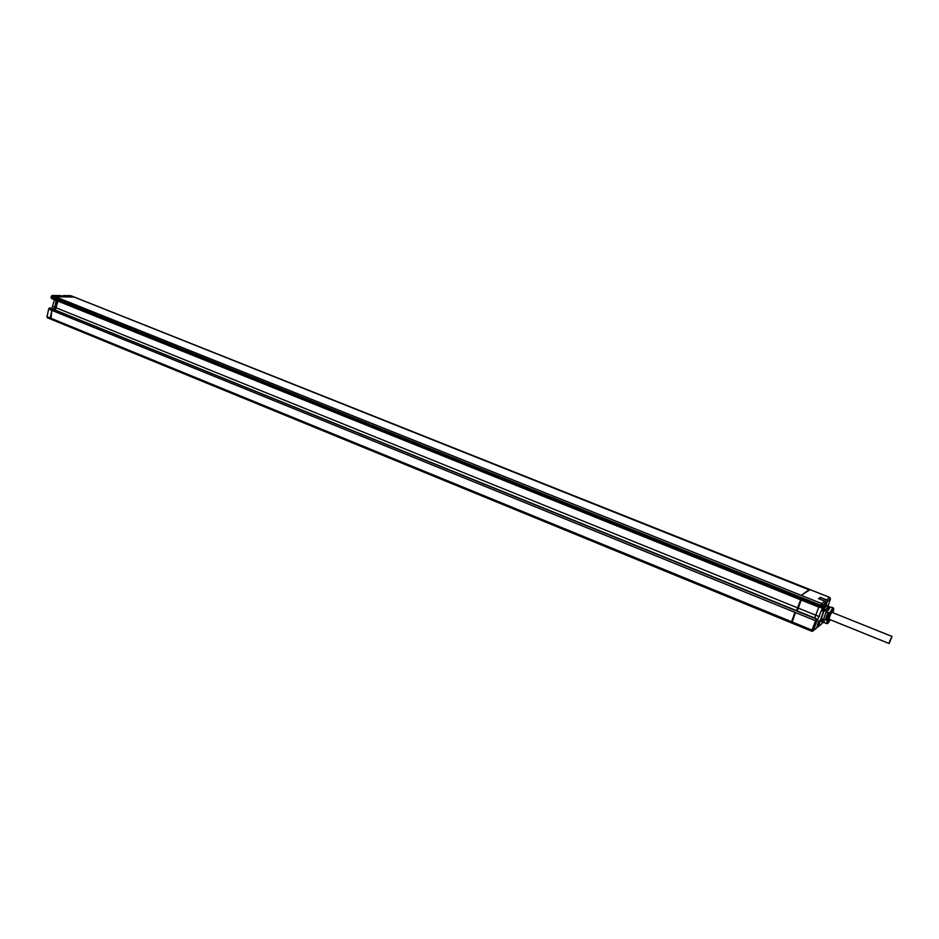 <?xml version="1.0" encoding="UTF-8"?>
<svg xmlns="http://www.w3.org/2000/svg" width="939" height="939" viewBox="0 0 939 939"><rect width="100%" height="100%" fill="white"/><g stroke="black" fill="none" stroke-linecap="round" stroke-linejoin="round"><path stroke-width="1.41" d="M47.643 317.84L47.056 316.701L50.236 318.016L50.8 319.143M50.236 318.016L51.774 310.703L50.952 319.237L791.377 622.803M57.479 300.95L56.14 307.792L54.943 309.776M809.582 590.021L74.146 297.053L57.314 296.783L74.158 297.053M809.535 589.434L802.023 594.763L810.099 589.657L829.724 597.462L826.602 599.857L827.001 601.324L823.961 608.049M57.819 301.079L800.627 599.81L796.554 610.62M57.866 301.337L55.284 309.905M56.481 307.933L797.774 607.932M792.164 622.017L795.345 613.003L794.77 612.78L791.612 621.747L791.424 622.886L792.023 622.463M792.539 620.656L794.828 614.176M796.894 610.749L801.061 599.692M801.26 599.763L797.117 610.843M828.081 605.819L830.463 598.976L827.353 601.383L826.32 604.305C824.184 609.129 823.609 609.575 824.595 605.643L825.639 602.709L822.318 605.526L822.071 606.664L823.257 604.786L822.423 608.249L816.707 621.7L817.165 620.397L815.404 620.667L48.652 309.06L49.72 307.91L816.273 618.954L812.035 630.116L792.176 621.982L791.988 623.12L811.777 631.172M801.19 600.044L818.808 607.122L814.688 617.991M818.878 606.84L822.423 608.249M798.232 608.132L797.023 610.808L798.338 608.155L819.418 616.677M49.943 307.91L814.266 617.803L816.461 618.801L817.024 620.503M54.497 299.752L51.868 308.544M64.873 296.231L63.418 295.574L64.275 296.208M65.061 296.231L59.568 295.574M52.197 295.492L821.754 603.577L820.886 605.279L51.258 296.618L52.326 295.48L59.392 295.55M56.129 300.398L57.525 301.196M54.626 299.799L56.176 300.656L54.791 307.253L56.14 307.792M53.077 306.548L54.791 307.253L53.605 309.224M793.162 618.601L792.563 620.585M826.062 620.163L828.632 612.744M828.574 612.721L825.98 620.127M827.259 620.585L823.55 619.141L826.214 611.77L823.55 619.141M827.928 612.463L825.287 619.846M829.888 613.273L824.865 610.714L824.571 608.566L826.12 605.96L832.87 607.674L829.736 613.014L825.886 611.477M827.048 610.033L827.318 609.434L827.013 610.021M823.245 620.82L822.799 621.735L824.301 621.548M827.975 623.343L827.869 620.785L823.526 619.188M823.245 619.071L821.179 619.012L824.419 609.892L825.909 611.629M823.057 619.4L820.616 619.634M820.979 619.341L820.686 621.16L822.787 622.005M822.388 621.853L822.247 620.35L824.348 621.195L824.078 622.522M827.811 620.867L827.247 620.644L829.888 613.249L830.463 613.484L827.811 620.867M832.87 607.674L833.75 608.366L833.081 612.768M828.139 623.085L830.299 619.74M833.339 608.636L830.463 613.484M832.588 612.568L832.611 611.219C830.839 613.261 829.548 616.289 828.738 620.292L829.783 619.529M830.452 613.472L829.747 613.19M830.064 607.287L828.175 610.491L826.074 609.646L827.963 606.441L830.064 607.287M824.395 609.669L821.073 619.165M822.306 611.007L823.843 606.958L822.306 611.007M817.458 624.576L818.996 620.538L817.458 624.576M817.165 620.397L816.461 618.801M822.071 606.664L821.167 607.357M818.667 598.695L820.252 597.321L826.437 600.174M819.876 599.164L820.369 597.756L818.972 598.8M822.4 620.409L822.587 621.36M822.799 621.735L822.916 622.663L823.198 621.9M823.315 622.827L824.301 622.44M827.294 609.564L828.421 610.021M827.318 609.434L827.435 608.777L828.562 609.751M827.834 608.93L828.996 606.958L829.606 607.932M827.435 608.777L828.996 606.958M828.386 607.122L826.156 609.681M828.738 619.986L829.219 619.306M832.024 612.345L832.154 611.524M889.843 640.75L889.151 643.532L892.003 636.442L889.843 640.75M63.218 295.797L70.988 295.797M70.531 295.656L73.817 296.912M820.252 597.321L826.602 599.857L827.001 601.324M825.651 602.697L824.888 601.171L818.515 598.624M825.698 602.192L824.888 601.171L821.754 603.577L822.517 605.127M51.093 297.417L820.533 606.265L820.322 607.427L821.003 607.486L51.481 298.532L51.093 297.417M822.318 605.526L820.886 605.279L820.533 606.265L821.965 606.5M820.275 607.357L51.481 298.532L51.258 296.618M47.056 316.701L48.652 309.06L47.056 316.701M791.612 621.747L50.577 318.145M47.02 316.959L48.652 309.06M64.991 296.219L52.291 295.468L51.187 296.583L51.645 295.844M50.025 307.898L49.051 308.262M827.095 620.585L826.778 623.625L827.588 623.519M824.395 609.716L821.003 619.2M820.51 619.916L824.571 608.566M816.824 620.902L813.42 630.609L816.601 628.003L817.646 625.092C819.782 620.268 820.369 619.787 819.395 623.672L818.362 626.559L821.531 623.966L822.353 621.829M827.376 605.502L826.12 605.96M815.756 628.696L816.613 627.98M819.583 621.149L818.01 626.501L816.965 626.994M819.395 623.672L818.35 623.332M817.47 627.264L818.01 626.501M821.531 623.966L820.698 624.646M813.456 630.351L812.035 630.116L811.812 631.254L791.988 623.12M813.42 630.609L812.528 631.313M821.93 606.77L821.003 607.486M810.169 589.633L829.794 597.439L830.487 598.976L829.83 597.509M826.32 604.305L825.205 603.941M798.267 608.061L801.202 599.739L798.338 608.132M63.077 296.196L63.418 295.574L70.601 295.644L74.005 296.947M46.985 316.654L47.431 317.793L50.612 319.107M824.477 622.698L826.778 623.625M824.9 601.171L818.597 598.648M791.424 622.886L50.952 319.237M809.618 589.41L74.334 297.088M826.543 618.214L827.787 618.719M828.879 619.165L889.151 643.532M831.684 612.216L892.003 636.442"/></g></svg>
